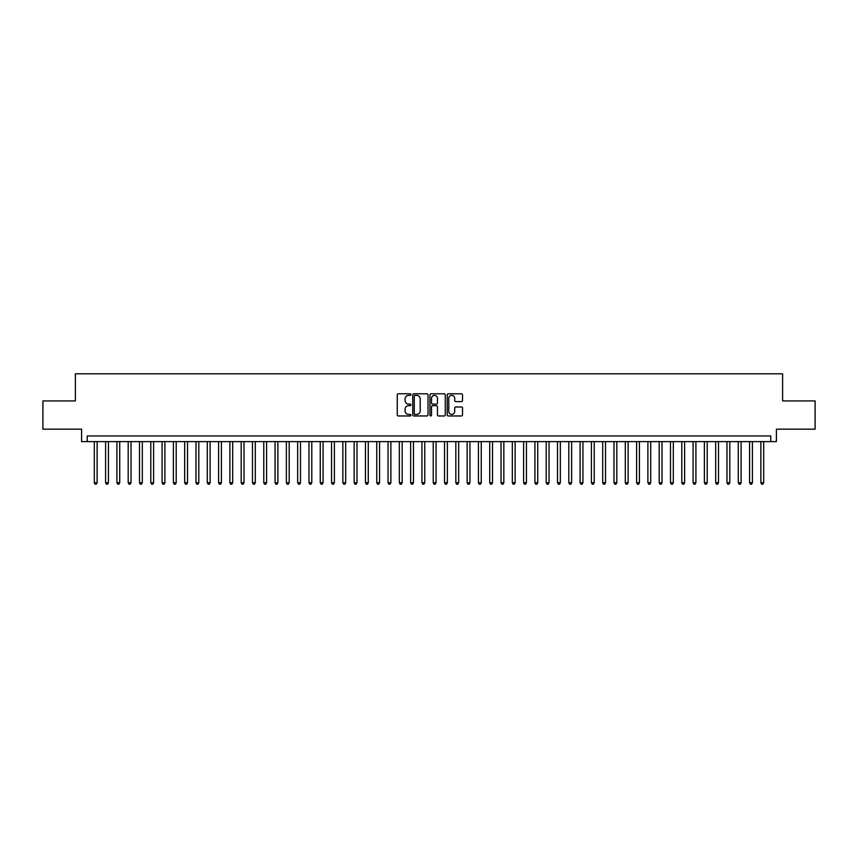 <?xml version="1.0" encoding="UTF-8"?>
<svg xmlns="http://www.w3.org/2000/svg" width="858" height="858" viewBox="0 0 858 858"><rect width="100%" height="100%" fill="white"/><g stroke="black" fill="none" stroke-linecap="round" stroke-linejoin="round"><path stroke-width="1.29" d="M410.928 394.562A0.772 0.772 0 0 0 410.145 393.79L398.369 393.79A1.105 1.105 0 0 0 397.254 394.894L397.254 414.864A1.105 1.105 0 0 0 398.369 415.969L410.145 415.969A0.772 0.772 0 0 0 410.928 415.197A0.772 0.772 0 0 0 410.145 414.414L408.623 414.414A3.55 3.55 0 0 1 405.073 410.864L405.073 409.202A3.55 3.55 0 0 1 408.623 405.652L410.145 405.652A0.772 0.772 0 0 0 410.928 404.879A0.772 0.772 0 0 0 410.145 404.107L408.623 404.107A3.55 3.55 0 0 1 405.073 400.557L405.073 398.895A3.55 3.55 0 0 1 408.623 395.345L410.145 395.345A0.772 0.772 0 0 0 410.928 394.562M461.411 401.608A1.105 1.105 0 0 0 462.516 400.504L462.516 394.894A1.105 1.105 0 0 0 461.411 393.79L448.326 393.79A1.105 1.105 0 0 0 447.211 394.894L447.211 414.864A1.105 1.105 0 0 0 448.326 415.969L461.411 415.969A1.105 1.105 0 0 0 462.516 414.864L462.516 408.097A1.105 1.105 0 0 0 461.411 406.982L455.812 406.982A1.105 1.105 0 0 0 454.697 408.097L454.697 411.454A2.971 2.971 0 0 1 451.737 414.414A2.971 2.971 0 0 1 448.766 411.454L448.766 398.305A2.971 2.971 0 0 1 451.737 395.345A2.971 2.971 0 0 1 454.697 398.305L454.697 400.504A1.105 1.105 0 0 0 455.812 401.608L461.411 401.608M770.752 441.602L776.404 441.602L776.404 429.172L815.1 429.172L815.1 400.922L782.614 400.922L782.614 373.809L75.386 373.809L75.386 400.922L42.9 400.922L42.9 429.172L81.596 429.172L81.596 441.602L770.752 441.602L770.752 435.95L87.248 435.95L87.248 441.602M428.035 394.894A1.105 1.105 0 0 0 426.919 393.79L413.835 393.79A1.105 1.105 0 0 0 412.73 394.894L412.73 414.864A1.105 1.105 0 0 0 413.835 415.969L426.919 415.969A1.105 1.105 0 0 0 428.035 414.864L428.035 394.894M431.081 393.79L444.165 393.79A1.105 1.105 0 0 1 445.27 394.894L445.27 414.864A1.105 1.105 0 0 1 444.165 415.969L438.567 415.969A1.105 1.105 0 0 1 437.451 414.864L437.451 406.767A1.105 1.105 0 0 0 436.347 405.652L432.636 405.652A1.105 1.105 0 0 0 431.52 406.767L431.52 415.197A0.772 0.772 0 0 1 430.748 415.969A0.772 0.772 0 0 1 429.965 415.197L429.965 394.894A1.105 1.105 0 0 1 431.081 393.79M415.058 395.345A0.772 0.772 0 0 0 414.275 396.117L414.275 413.642A0.772 0.772 0 0 0 415.058 414.414L416.666 414.414A3.55 3.55 0 0 0 420.216 410.864L420.216 398.895A3.55 3.55 0 0 0 416.666 395.345L415.058 395.345M437.451 398.369A2.971 2.971 0 0 0 434.491 395.399A2.971 2.971 0 0 0 431.52 398.369L431.52 402.992A1.105 1.105 0 0 0 432.636 404.107L436.347 404.107A1.105 1.105 0 0 0 437.451 402.992L437.451 398.369M94.305 441.602L94.305 482.722L97.126 482.722L97.126 441.602M97.126 482.722L96.278 484.191L95.152 484.191L94.305 482.722M105.598 441.602L105.598 482.722L108.43 482.722L108.43 441.602M108.43 482.722L107.582 484.191L106.446 484.191L105.598 482.722M116.903 441.602L116.903 482.722L119.723 482.722L119.723 441.602M119.723 482.722L118.876 484.191L117.75 484.191L116.903 482.722M128.196 441.602L128.196 482.722L131.027 482.722L131.027 441.602M131.027 482.722L130.18 484.191L129.043 484.191L128.196 482.722M139.5 441.602L139.5 482.722L142.321 482.722L142.321 441.602M142.321 482.722L141.473 484.191L140.347 484.191L139.5 482.722M150.793 441.602L150.793 482.722L153.614 482.722L153.614 441.602M153.614 482.722L152.767 484.191L151.641 484.191L150.793 482.722M162.087 441.602L162.087 482.722L164.918 482.722L164.918 441.602M164.918 482.722L164.071 484.191L162.934 484.191L162.087 482.722M173.391 441.602L173.391 482.722L176.212 482.722L176.212 441.602M176.212 482.722L175.364 484.191L174.238 484.191L173.391 482.722M184.684 441.602L184.684 482.722L187.516 482.722L187.516 441.602M187.516 482.722L186.669 484.191L185.532 484.191L184.684 482.722M195.989 441.602L195.989 482.722L198.809 482.722L198.809 441.602M198.809 482.722L197.962 484.191L196.836 484.191L195.989 482.722M207.282 441.602L207.282 482.722L210.103 482.722L210.103 441.602M210.103 482.722L209.255 484.191L208.129 484.191L207.282 482.722M218.576 441.602L218.576 482.722L221.407 482.722L221.407 441.602M221.407 482.722L220.56 484.191L219.423 484.191L218.576 482.722M229.88 441.602L229.88 482.722L232.7 482.722L232.7 441.602M232.7 482.722L231.853 484.191L230.727 484.191L229.88 482.722M241.173 441.602L241.173 482.722L244.004 482.722L244.004 441.602M244.004 482.722L243.157 484.191L242.02 484.191L241.173 482.722M252.477 441.602L252.477 482.722L255.298 482.722L255.298 441.602M255.298 482.722L254.451 484.191L253.325 484.191L252.477 482.722M263.771 441.602L263.771 482.722L266.591 482.722L266.591 441.602M266.591 482.722L265.744 484.191L264.618 484.191L263.771 482.722M275.064 441.602L275.064 482.722L277.895 482.722L277.895 441.602M277.895 482.722L277.048 484.191L275.911 484.191L275.064 482.722M286.368 441.602L286.368 482.722L289.189 482.722L289.189 441.602M289.189 482.722L288.342 484.191L287.216 484.191L286.368 482.722M297.662 441.602L297.662 482.722L300.493 482.722L300.493 441.602M300.493 482.722L299.646 484.191L298.509 484.191L297.662 482.722M308.966 441.602L308.966 482.722L311.786 482.722L311.786 441.602M311.786 482.722L310.939 484.191L309.813 484.191L308.966 482.722M320.259 441.602L320.259 482.722L323.08 482.722L323.08 441.602M323.08 482.722L322.233 484.191L321.106 484.191L320.259 482.722M331.553 441.602L331.553 482.722L334.384 482.722L334.384 441.602M334.384 482.722L333.537 484.191L332.4 484.191L331.553 482.722M342.857 441.602L342.857 482.722L345.677 482.722L345.677 441.602M345.677 482.722L344.83 484.191L343.704 484.191L342.857 482.722M354.15 441.602L354.15 482.722L356.982 482.722L356.982 441.602M356.982 482.722L356.134 484.191L354.998 484.191L354.15 482.722M365.454 441.602L365.454 482.722L368.275 482.722L368.275 441.602M368.275 482.722L367.428 484.191L366.302 484.191L365.454 482.722M376.748 441.602L376.748 482.722L379.568 482.722L379.568 441.602M379.568 482.722L378.721 484.191L377.595 484.191L376.748 482.722M388.041 441.602L388.041 482.722L390.873 482.722L390.873 441.602M390.873 482.722L390.025 484.191L388.889 484.191L388.041 482.722M399.345 441.602L399.345 482.722L402.166 482.722L402.166 441.602M402.166 482.722L401.319 484.191L400.193 484.191L399.345 482.722M410.639 441.602L410.639 482.722L413.47 482.722L413.47 441.602M413.47 482.722L412.623 484.191L411.486 484.191L410.639 482.722M421.943 441.602L421.943 482.722L424.764 482.722L424.764 441.602M424.764 482.722L423.916 484.191L422.79 484.191L421.943 482.722M433.236 441.602L433.236 482.722L436.057 482.722L436.057 441.602M436.057 482.722L435.21 484.191L434.084 484.191L433.236 482.722M444.53 441.602L444.53 482.722L447.361 482.722L447.361 441.602M447.361 482.722L446.514 484.191L445.377 484.191L444.53 482.722M455.834 441.602L455.834 482.722L458.655 482.722L458.655 441.602M458.655 482.722L457.807 484.191L456.681 484.191L455.834 482.722M467.127 441.602L467.127 482.722L469.959 482.722L469.959 441.602M469.959 482.722L469.111 484.191L467.975 484.191L467.127 482.722M478.432 441.602L478.432 482.722L481.252 482.722L481.252 441.602M481.252 482.722L480.405 484.191L479.279 484.191L478.432 482.722M489.725 441.602L489.725 482.722L492.546 482.722L492.546 441.602M492.546 482.722L491.698 484.191L490.572 484.191L489.725 482.722M501.018 441.602L501.018 482.722L503.85 482.722L503.85 441.602M503.85 482.722L503.002 484.191L501.866 484.191L501.018 482.722M512.323 441.602L512.323 482.722L515.143 482.722L515.143 441.602M515.143 482.722L514.296 484.191L513.17 484.191L512.323 482.722M523.616 441.602L523.616 482.722L526.447 482.722L526.447 441.602M526.447 482.722L525.6 484.191L524.463 484.191L523.616 482.722M534.92 441.602L534.92 482.722L537.741 482.722L537.741 441.602M537.741 482.722L536.894 484.191L535.767 484.191L534.92 482.722M546.214 441.602L546.214 482.722L549.034 482.722L549.034 441.602M549.034 482.722L548.187 484.191L547.061 484.191L546.214 482.722M557.507 441.602L557.507 482.722L560.338 482.722L560.338 441.602M560.338 482.722L559.491 484.191L558.354 484.191L557.507 482.722M568.811 441.602L568.811 482.722L571.632 482.722L571.632 441.602M571.632 482.722L570.785 484.191L569.658 484.191L568.811 482.722M580.105 441.602L580.105 482.722L582.936 482.722L582.936 441.602M582.936 482.722L582.089 484.191L580.952 484.191L580.105 482.722M591.409 441.602L591.409 482.722L594.229 482.722L594.229 441.602M594.229 482.722L593.382 484.191L592.256 484.191L591.409 482.722M602.702 441.602L602.702 482.722L605.523 482.722L605.523 441.602M605.523 482.722L604.675 484.191L603.549 484.191L602.702 482.722M613.996 441.602L613.996 482.722L616.827 482.722L616.827 441.602M616.827 482.722L615.98 484.191L614.843 484.191L613.996 482.722M625.3 441.602L625.3 482.722L628.12 482.722L628.12 441.602M628.12 482.722L627.273 484.191L626.147 484.191L625.3 482.722M636.593 441.602L636.593 482.722L639.425 482.722L639.425 441.602M639.425 482.722L638.577 484.191L637.44 484.191L636.593 482.722M647.897 441.602L647.897 482.722L650.718 482.722L650.718 441.602M650.718 482.722L649.871 484.191L648.745 484.191L647.897 482.722M659.191 441.602L659.191 482.722L662.011 482.722L662.011 441.602M662.011 482.722L661.164 484.191L660.038 484.191L659.191 482.722M670.484 441.602L670.484 482.722L673.315 482.722L673.315 441.602M673.315 482.722L672.468 484.191L671.331 484.191L670.484 482.722M681.788 441.602L681.788 482.722L684.609 482.722L684.609 441.602M684.609 482.722L683.762 484.191L682.636 484.191L681.788 482.722M693.082 441.602L693.082 482.722L695.913 482.722L695.913 441.602M695.913 482.722L695.066 484.191L693.929 484.191L693.082 482.722M704.386 441.602L704.386 482.722L707.207 482.722L707.207 441.602M707.207 482.722L706.359 484.191L705.233 484.191L704.386 482.722M715.679 441.602L715.679 482.722L718.5 482.722L718.5 441.602M718.5 482.722L717.653 484.191L716.527 484.191L715.679 482.722M726.973 441.602L726.973 482.722L729.804 482.722L729.804 441.602M729.804 482.722L728.957 484.191L727.82 484.191L726.973 482.722M738.277 441.602L738.277 482.722L741.097 482.722L741.097 441.602M741.097 482.722L740.25 484.191L739.124 484.191L738.277 482.722M749.57 441.602L749.57 482.722L752.402 482.722L752.402 441.602M752.402 482.722L751.554 484.191L750.418 484.191L749.57 482.722M760.874 441.602L760.874 482.722L763.695 482.722L763.695 441.602M763.695 482.722L762.848 484.191L761.722 484.191L760.874 482.722"/></g></svg>
